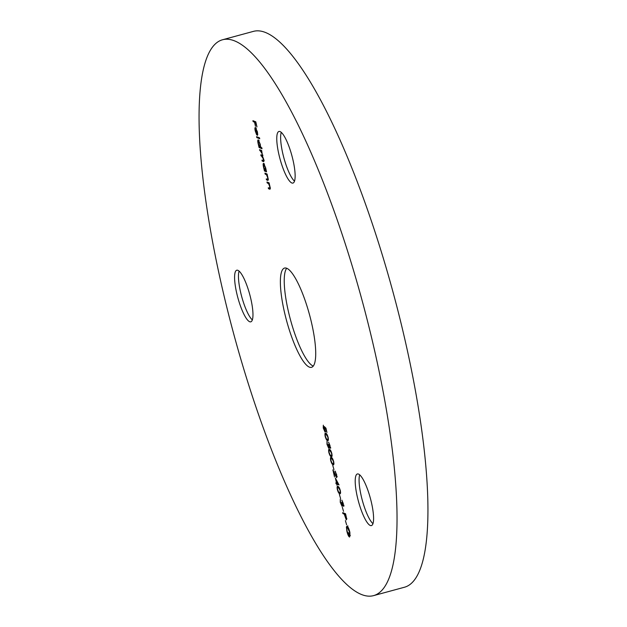 <?xml version="1.0" encoding="UTF-8"?>
<svg xmlns="http://www.w3.org/2000/svg" width="627" height="627" viewBox="0 0 627 627"><rect width="100%" height="100%" fill="white"/><g stroke="black" fill="none" stroke-linecap="round" stroke-linejoin="round"><path stroke-width="0.94" d="M252.336 319.919A26.742 6.16 74.8 0 1 240.588 292.166A26.742 6.16 74.8 0 1 239.091 271.099M372.955 523.663A26.742 6.16 74.8 0 1 361.207 495.91A26.742 6.16 74.8 0 1 359.702 474.843M294.51 181.164A26.742 6.16 74.8 0 1 282.761 153.411A26.742 6.16 74.8 0 1 281.264 132.344M311.611 323.109A51.43 11.85 -105.2 0 0 284.572 268.058A51.43 11.85 -105.2 0 0 284.478 312.277A51.43 11.85 -105.2 0 0 311.517 367.328A51.43 11.85 -105.2 0 0 311.611 323.109M286.696 268.246A51.43 11.85 -105.2 0 0 288.342 311.227A51.43 11.85 -105.2 0 0 313.257 366.09M222.601 39.744L253.512 31.35A288.012 66.344 74.8 0 1 404.924 339.638A288.012 66.344 74.8 0 1 404.399 587.256L373.488 595.65A288.012 66.344 74.8 0 1 222.076 287.362A288.012 66.344 74.8 0 1 222.601 39.744A288.012 66.344 74.8 0 1 374.013 348.024A288.012 66.344 74.8 0 1 373.488 595.65M278.897 154.461A26.742 6.16 74.8 0 1 278.952 131.466A26.742 6.16 74.8 0 1 293.005 160.097A26.742 6.16 74.8 0 1 292.958 183.084A26.742 6.16 74.8 0 1 278.897 154.461M357.343 496.96A26.742 6.16 74.8 0 1 357.39 473.965A26.742 6.16 74.8 0 1 371.45 502.595A26.742 6.16 74.8 0 1 371.403 525.591A26.742 6.16 74.8 0 1 357.343 496.96M236.724 293.217A26.742 6.16 74.8 0 1 236.779 270.221A26.742 6.16 74.8 0 1 250.831 298.844A26.742 6.16 74.8 0 1 250.784 321.839A26.742 6.16 74.8 0 1 236.724 293.217M345.399 520.653L346.613 524.799L345.399 520.653M342.326 507.243L343.541 511.381L342.326 507.243M339.379 494.366L340.594 498.504L339.379 494.366M335.398 478.15L339.027 484.961L337.044 484.169L337.02 485.259L336.746 484.052L336.08 483.785L335.868 482.845L336.534 483.111L335.398 478.15M332.741 465.383L333.956 469.529L332.741 465.383M328.822 452.373C328.407 449.818 328.65 448.854 329.528 449.481C330.272 449.496 331.048 450.86 331.84 453.58C332.263 456.174 332.036 457.177 331.158 456.589C330.398 456.527 329.622 455.116 328.822 452.373L329.081 452.302M328.987 449.402L329.528 449.481M331.659 456.652L331.158 456.589L331.934 456.378L331.056 455.688M325.139 436.274C324.723 433.719 324.958 432.755 325.844 433.382C326.589 433.398 327.357 434.762 328.156 437.481C328.579 440.076 328.352 441.079 327.474 440.491C326.714 440.428 325.938 439.018 325.139 436.274L325.389 436.204M325.303 433.304L325.844 433.382M327.976 440.554L327.365 439.59M266.961 181.995L269.061 182.825L269.978 186.689C270.37 188.758 270.229 189.573 269.571 189.127L268.497 188.696L268.285 187.763L269.728 188.233L269.688 186.423L268.536 183.601L267.18 182.927L266.961 181.995M269.273 188.155L270.213 188.1M266.326 170.889L266.546 171.829L264.445 170.991L263.473 166.915C262.979 164.509 263.042 163.326 263.653 163.365L265.652 167.809L266.326 170.889M261.796 147.753L262.015 148.693L259.069 147.517L258.097 143.434C257.603 141.028 257.666 139.845 258.277 139.884L260.276 144.335L260.542 147.251L261.796 147.753M256.137 128.316L255.604 128.457L255.471 130.941L256.631 134.719L255.244 130.957C254.75 128.59 254.813 127.453 255.44 127.54L257.415 131.842L257.713 134.758L257.172 135.299L255.471 128.449L256.247 128.237M257.713 134.758L257.564 135.197M252.924 120.682L255.792 121.826L256.96 126.928L255.714 122.649L254.828 122.296L255.487 126.34L254.538 122.179L253.136 121.622L252.924 120.682M256.576 136.647L259.523 137.822L259.735 138.763L256.796 137.587L256.576 136.647M263.097 160.575L263.418 159.062L260.754 154.893L261.827 155.316L262.219 153.819L259.562 149.657L261.655 150.496L262.564 156.319L263.716 159.329C264.061 161.217 263.92 161.946 263.309 161.515L262.172 161.061L261.953 160.128L264.202 160.434M261.827 155.316L262.987 155.19M264.939 173.138L267.031 173.977L267.948 177.841C268.34 179.902 268.207 180.717 267.541 180.27L266.475 179.847L266.256 178.907L267.698 179.377L267.658 177.574L266.506 174.745L265.15 174.079L264.939 173.138M267.243 179.298L268.184 179.244M324.896 431.172L324.277 426.54L325.962 428.186L326.941 432.481L325.828 428.797L324.951 427.935L325.099 432.105L323.25 428.053L323.328 425.184L323.563 428.225L324.896 431.172L325.781 430.976M328.493 447.357L328.36 444.378L329.739 447.372L329.708 445.444L328.556 442.137L330.006 445.546L329.959 448.305L329.089 446.847L328.736 448.305L326.98 444.316L327.028 441.165L327.278 444.449L328.493 447.357L329.347 447.153M329.739 447.372L330.57 447.169M330.664 460.422C330.257 457.867 330.492 456.903 331.369 457.53C332.114 457.545 332.89 458.909 333.682 461.629C334.105 464.223 333.877 465.226 333 464.638C332.247 464.576 331.464 463.165 330.664 460.422L330.923 460.351M330.829 457.451L331.369 457.53M333.501 464.701L333 464.638L333.776 464.427L332.898 463.737M336.338 476.692L336.401 474.655L334.967 471.026L336.707 474.827L336.574 477.641L333.697 472.194L334.52 476.943L332.89 469.835L336.338 476.692L337.201 476.496M337.302 489.397C336.887 486.842 337.13 485.878 338.008 486.505C338.752 486.521 339.528 487.884 340.32 490.604C340.743 493.198 340.516 494.201 339.638 493.614C338.878 493.551 338.102 492.148 337.302 489.397L337.561 489.334M337.467 486.427L338.008 486.505M340.14 493.684L339.536 492.712M341.77 505.315L341.637 502.337L343.016 505.323L342.985 503.395L341.825 500.095L343.275 503.505L343.228 506.263L342.358 504.806L342.005 506.263L340.249 502.274L340.296 499.116L340.547 502.407L341.77 505.315L342.624 505.111M343.016 505.323L343.847 505.119M342.687 512.627L345.563 513.772L346.535 518.192L346.269 519.908L344.231 514.093L342.906 513.568L342.687 512.627M347.852 526.876L347.303 527.025C346.613 527.111 346.59 528.6 347.209 531.492L349.051 536.007L348.541 532.636L349.56 537.065C348.604 536.555 347.719 534.627 346.896 531.296L346.402 526.978L347.076 526.077C348.087 526.782 349.02 528.859 349.874 532.307L349.991 535.897L349.568 532.158L347.131 527.001L347.907 526.798M255.879 122.194L254.828 122.296M255.354 122.155L254.538 122.179M255.307 121.967L253.136 121.622M255.683 128.394L255.745 127.767M255.887 128.66L257.219 134.46L257.172 131.788L255.887 128.66L256.271 128.559M257.744 134.319L257.219 134.46M259.609 138.191L256.796 137.587M261.882 148.121L259.069 147.517M259.837 147.306L259.75 146.898M258.543 140.761L258.59 140.127M258.975 140.691L258.489 140.824L258.363 143.575L259.899 146.992L260.816 146.796M259.899 146.992L260.025 144.241L258.363 140.816L259.131 140.605M263.904 161.233L262.172 161.061M262.705 156.013L260.973 155.833M261.757 150.927L259.774 150.598M266.412 171.257L264.445 170.991M265.213 170.779L265.127 170.372M263.92 164.243L263.967 163.6M264.351 164.172L263.865 164.298L263.74 167.048L265.276 170.466L266.193 170.27M265.276 170.466L265.401 167.722L263.74 164.29L264.508 164.078M268.16 180.004L266.475 179.847M267.173 174.565L266.506 174.745M267.282 174.541L265.15 174.079M270.19 188.852L268.497 188.696M269.195 183.421L268.536 183.601M269.304 183.39L267.18 182.927M325.538 427.779L324.951 427.935M325.546 431.642L325.194 431.133M325.656 434.229L325.789 433.359M326.753 434.08L326.056 434.323C325.358 433.774 325.147 434.48 325.437 436.423L326.448 438.869L327.255 439.551L328.446 439.394M328.117 437.325L326.056 434.323L326.785 434.119M327.255 439.551C327.945 440.044 328.148 439.323 327.866 437.395M330.727 448.101L329.857 446.643M329.12 447.725L328.854 447.294M330.264 447.223L329.849 447.341M329.34 450.327L329.481 449.457M330.437 450.178L329.747 450.421C329.042 449.872 328.838 450.578 329.128 452.522L330.131 454.967L330.946 455.649L332.138 455.492M331.808 453.423L329.747 450.421L330.476 450.217M330.946 455.649C331.636 456.142 331.832 455.421 331.558 453.493M331.181 458.376L331.322 457.506M332.279 458.227L331.589 458.47C330.884 457.922 330.68 458.627 330.97 460.571L331.973 463.016L332.788 463.698L333.979 463.541M333.65 461.472L331.589 458.47L332.318 458.266M332.788 463.698C333.478 464.192 333.682 463.471 333.399 461.543M335.649 471.841L335.186 471.966M336.973 477.084L336.691 476.638M338.745 484.326L337.044 484.169M337.561 484.028L336.746 484.052M337.522 483.84L336.08 483.785M336.856 483.574L336.738 483.056M336.111 480.11L336.824 483.229L338.071 483.723L336.417 480.023M337.82 487.351L337.961 486.481M338.917 487.203L338.227 487.445C337.522 486.897 337.318 487.602 337.608 489.546L338.611 491.991L339.426 492.673L340.618 492.524M340.289 490.455L338.227 487.445L338.956 487.25M339.426 492.673C340.116 493.167 340.312 492.446 340.038 490.518M344.004 506.052L343.134 504.594M342.389 505.683L342.123 505.244M343.541 505.182L343.126 505.291M346.629 519.297L346.41 518.897M345.046 514.069L344.231 514.093M344.999 513.889L342.906 513.568M345.642 514.14L344.521 514.211L344.936 516.045L346.049 518.968L346.896 518.764M346.049 518.968L345.485 514.595L344.521 514.211M350.391 535.795L349.991 535.897M347.154 527.001L346.402 526.978M347.178 526.766L347.852 525.873M262.564 155.951L261.788 156.154M261.428 150.739L260.66 150.95M266.679 174.173L265.911 174.377M268.709 183.021L267.941 183.233M267.666 179.393L268.434 179.181M269.688 188.249L270.464 188.037"/></g></svg>
